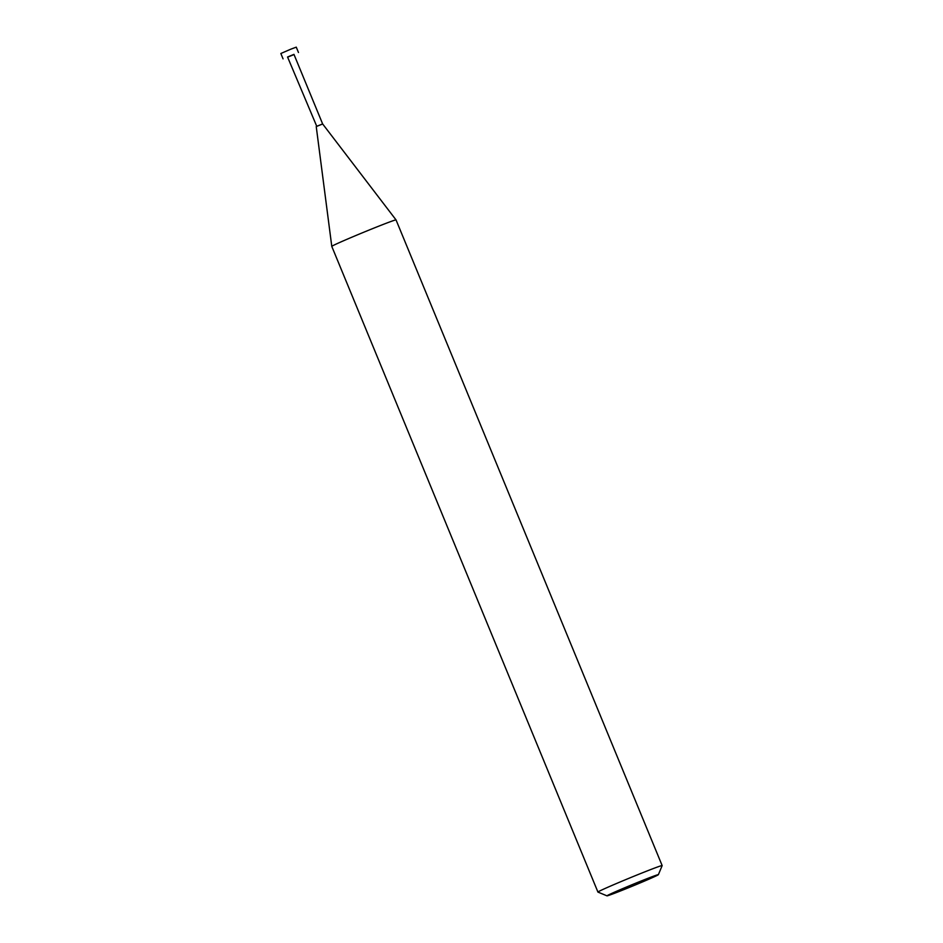 <?xml version="1.0" encoding="UTF-8"?>
<svg xmlns="http://www.w3.org/2000/svg" width="943" height="943" viewBox="0 0 943 943"><rect width="100%" height="100%" fill="white"/><g stroke="black" fill="none" stroke-linecap="round" stroke-linejoin="round"><path stroke-width="1.41" d="M658.379 874.668A27.795 0.731 -22.4 0 1 654.194 876.813A27.795 0.731 -22.4 0 1 625.798 888.836A27.795 0.731 -22.4 0 1 606.997 895.85A27.795 0.731 -22.4 0 1 611.17 893.669A27.795 0.731 -22.4 0 1 640.203 881.387A27.795 0.731 -22.4 0 1 658.379 874.668L662.151 865.603A34.75 0.908 157.6 0 0 662.151 865.58A34.75 0.908 157.6 0 0 639.036 874.173A34.75 0.908 157.6 0 0 603.143 889.355A34.75 0.908 157.6 0 0 597.909 892.066A34.75 0.908 157.6 0 0 597.933 892.078L331.783 246.394A34.75 0.908 -22.4 0 1 331.783 246.382A34.75 0.908 -22.4 0 1 337.016 243.683A34.75 0.908 -22.4 0 1 372.803 228.548A34.75 0.908 -22.4 0 1 396.025 219.908A34.75 0.908 -22.4 0 1 396.036 219.908L662.151 865.58M322.117 124.205L316.235 126.574L331.783 246.382M316.754 126.303L287.556 57.004L293.957 54.364L322.636 123.934L316.754 126.303M294.039 54.541L287.627 57.181M283.053 58.855L280.849 53.503L290.715 49.213L296.267 47.15L298.471 52.502M322.636 123.934L396.025 219.908M606.997 895.85L597.933 892.078"/></g></svg>

